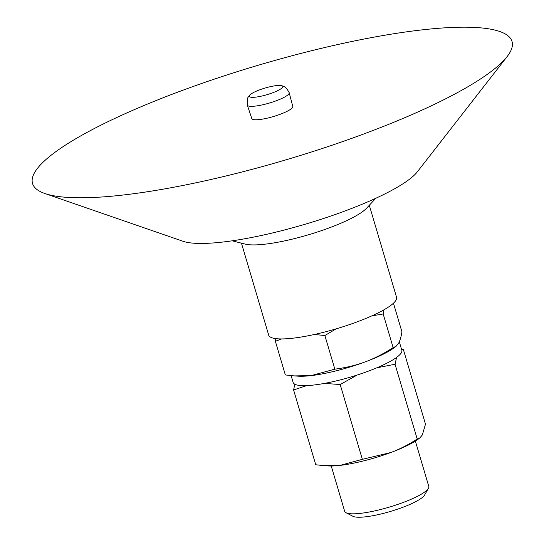 <?xml version="1.0" encoding="UTF-8"?>
<svg xmlns="http://www.w3.org/2000/svg" width="544" height="544" viewBox="0 0 544 544"><rect width="100%" height="100%" fill="white"/><g stroke="black" fill="none" stroke-linecap="round" stroke-linejoin="round"><path stroke-width="0.82" d="M340.041 465.392A53.339 10.513 163.5 0 1 327.767 465.916L324.258 465.671L340.041 465.392L362.345 459.333L390.769 452.533A53.339 10.513 163.5 0 1 340.041 465.392M419.954 437.825L418.241 439.117A53.339 10.513 163.5 0 1 390.769 452.533C399.344 449.371 408.163 444.876 417.214 439.042L419.954 437.825L422.341 434.955L425.49 424.177L403.328 349.384L401.717 349.908M306.564 385.614L293.597 389.973L315.751 464.766L324.258 465.671M331.248 466.011L344.672 511.319A43.867 8.643 -16.5 0 0 346.025 512.734L352.913 516.29A38.155 7.521 -16.5 0 0 365.738 516.8A38.155 7.521 -16.5 0 0 424.585 495.06L428.42 488.322A43.867 8.643 -16.5 0 0 428.788 486.404L415.364 441.096M346.025 512.734A43.867 8.643 -16.5 0 0 360.767 513.318A43.867 8.643 -16.5 0 0 428.42 488.322M362.345 459.333L340.19 384.54L324.496 383.398M417.214 439.042L395.053 364.249L376.761 367.826M357.211 375.013L340.19 384.54M396.59 357.408L395.053 364.249M401.492 349.139L403.328 349.384M293.597 389.973L294.814 384.22M396.052 346.317L394.237 347.691A56.678 11.172 163.5 0 1 365.044 361.944A56.678 11.172 163.5 0 1 311.141 375.612A56.678 11.172 163.5 0 1 298.105 376.169L294.379 375.904L311.141 375.612L334.846 369.172C345.868 367.737 355.939 365.323 365.044 361.944C374.156 358.584 383.527 353.811 393.142 347.609L396.052 346.317L398.589 343.264C399.969 340.809 401.084 336.994 401.934 331.82L393.455 303.205M291.115 375.632L293.134 382.432A56.678 11.172 -16.5 0 0 313.929 385.009A56.678 11.172 -16.5 0 0 372.735 369.471A56.678 11.172 -16.5 0 0 401.819 350.234L399.316 341.788M383.996 309.788L383.173 313.97L371.885 315.86M393.142 347.609L383.173 313.97M336.206 328.834L324.877 335.532L314.391 334.478M334.846 369.172L324.877 335.532M281.568 338.939L275.38 341.306L275.869 338.633M294.379 375.904L285.342 374.945L275.38 341.306M255.666 97.138A17.503 3.448 163.5 0 1 249.614 95.254A17.503 3.448 163.5 0 1 265.044 88.06A17.503 3.448 163.5 0 1 281.908 85.687A17.503 3.448 163.5 0 1 279.262 89.828A17.503 3.448 163.5 0 1 255.666 97.138M281.908 85.687C283.159 86.489 285.416 85.721 289.177 92.643A21.835 4.304 163.5 0 1 289.197 92.718A21.835 4.304 163.5 0 1 284.77 96.968A21.835 4.304 163.5 0 1 255.326 106.087A21.835 4.304 163.5 0 1 247.323 105.121A21.835 4.304 163.5 0 1 247.302 105.046C247.364 99.368 247.738 96.696 248.424 97.036L249.614 95.254M289.197 92.718L292.774 106.447A21.366 4.209 163.5 0 1 281.744 113.689A21.366 4.209 163.5 0 1 259.638 119.53A21.366 4.209 163.5 0 1 251.804 118.585L247.323 105.121M369.308 205.278L396.556 297.255A66.681 13.144 163.5 0 1 362.338 319.879A66.681 13.144 163.5 0 1 293.155 338.164A66.681 13.144 163.5 0 1 268.688 335.131L241.448 243.154M375.816 198.268L366.608 208.189A66.681 13.144 163.5 0 1 265.309 244.147A66.681 13.144 163.5 0 1 245.296 244.12L232.166 240.822M507.13 56.576L417.262 171.911A126.691 24.97 163.5 0 1 223.292 241.985A126.691 24.97 163.5 0 1 183.049 241.284L44.866 193.508A250.043 49.286 163.5 0 1 133.328 110.065A250.043 49.286 163.5 0 1 420.274 30.083A250.043 49.286 163.5 0 1 507.13 56.576A250.043 49.286 163.5 0 1 124.29 194.888A250.043 49.286 163.5 0 1 44.866 193.508"/></g></svg>
